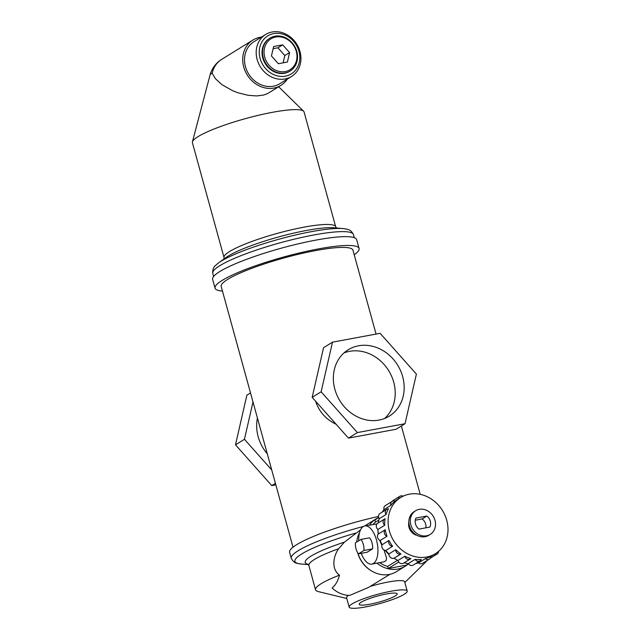 <?xml version="1.0" encoding="UTF-8"?>
<svg xmlns="http://www.w3.org/2000/svg" width="640" height="640" viewBox="0 0 640 640"><rect width="100%" height="100%" fill="white"/><g stroke="black" fill="none" stroke-linecap="round" stroke-linejoin="round"><path stroke-width="0.96" d="M267.296 453.848A39.032 33.936 -121.8 0 1 257.44 418.056M250.52 392.936L246.864 395.2L235.496 444.832L271.768 485.608L275.84 484.848M271.768 485.608L275.424 483.344M235.496 444.832L244.448 439.288L271.736 469.968M253 401.944L244.448 439.288M402.672 376.64A39.032 33.936 -121.8 0 1 389.312 416.128A39.032 33.936 -121.8 0 1 339.912 400.808A39.032 33.936 -121.8 0 1 348.216 349.76A39.032 33.936 -121.8 0 1 402.672 376.64M343.984 352.936A39.032 33.936 -121.8 0 1 393.72 382.184A39.032 33.936 -121.8 0 1 384.592 418.496M357.4 432.576L405.032 423.72L416.4 374.088L380.128 333.312L332.496 342.168L321.128 391.8L357.4 432.576L348.448 438.12L396.08 429.264L405.032 423.72M332.496 342.168L323.544 347.712L312.176 397.344L348.448 438.12M312.176 397.344L321.128 391.8M315.608 401.208C319.064 411.664 325.896 419.344 336.104 424.248M376.064 334.064L352.952 250.184A68.336 10.808 164.6 0 0 315.784 250.552A68.336 10.808 164.6 0 0 221.192 286.48L293.008 547.192M354.224 254.784A74.704 11.816 164.6 0 0 359.096 248.496A74.704 11.816 164.6 0 0 318.456 248.896A74.704 11.816 164.6 0 0 215.056 288.168A74.704 11.816 164.6 0 0 222.464 291.08M215.056 288.168L212.624 279.352A74.704 11.816 -15.4 0 1 316.032 240.08A74.704 11.816 -15.4 0 1 356.664 239.672L359.096 248.496M287.416 62.04L278.352 63.72L271.448 55.968L273.616 46.52L282.672 44.84L289.576 52.592L287.416 62.04M289.576 52.592L284.808 55.544L283.136 62.832M282.672 44.84L277.904 47.792L284.808 55.544M273.12 48.68L277.904 47.792M287.304 79.088A26.64 23.16 -121.8 0 1 280.912 85.36L267.712 93.512L263.76 95.032L256.64 95.936L248.168 95.304L238.24 92.864L232.832 90.8L222.144 84.832L215.512 78.8L212.168 73.256A26.64 23.16 -121.8 0 1 212.216 73.048A26.64 23.16 -121.8 0 1 221.728 59.352A26.64 26.64 0 0 0 210.024 75.096L210.024 75.096A23.072 3.648 -15.4 0 1 212.216 73.048M275.76 37.008A18.136 15.768 -121.8 0 1 296.536 60.376A18.136 15.768 -121.8 0 1 269.24 65.448A18.136 15.768 -121.8 0 1 275.76 37.008M274.968 36.208A19.296 16.776 -121.8 0 1 295.752 48.528A19.296 16.776 -121.8 0 1 290.184 70.984A19.296 16.776 -121.8 0 1 265.76 63.416A19.296 16.776 -121.8 0 1 269.864 38.176A19.296 16.776 -121.8 0 1 274.968 36.208M290.184 70.984L289.704 71.288A19.296 16.776 -121.8 0 1 265.28 63.712A19.296 16.776 -121.8 0 1 269.376 38.472L269.864 38.176M273.68 33.6A22.352 19.432 -121.8 0 1 299.288 62.392A22.352 19.432 -121.8 0 1 265.656 68.648A22.352 19.432 -121.8 0 1 273.68 33.6M272.096 32A24.672 21.448 -121.8 0 1 298.664 47.744A24.672 21.448 -121.8 0 1 291.552 76.456A24.672 21.448 -121.8 0 1 260.336 66.776A24.672 21.448 -121.8 0 1 265.576 34.512A24.672 21.448 -121.8 0 1 272.096 32M291.552 76.456L279.88 83.688A24.672 21.448 -121.8 0 1 248.656 74.008A24.672 21.448 -121.8 0 1 253.904 41.744L265.576 34.512M280.912 85.36A26.64 23.16 -121.8 0 1 247.2 74.912A26.64 23.16 -121.8 0 1 252.864 40.072A26.64 23.16 -121.8 0 1 259.904 37.36A26.64 23.16 -121.8 0 1 261.328 37.144M192.416 142.736A57.912 9.16 -15.4 0 1 192.424 141.864A57.912 9.16 -15.4 0 1 272.568 112.288A57.912 9.16 -15.4 0 1 303.616 111.232A57.912 9.16 -15.4 0 1 304.072 111.976L335.704 226.808A57.912 9.16 -15.4 0 0 304.2 227.12A57.912 9.16 -15.4 0 0 224.04 257.56L192.416 142.736M352.024 603.96A30.112 4.76 164.6 0 0 349.152 607.096A30.112 4.76 164.6 0 0 379.448 603.688A30.112 4.76 164.6 0 0 407.216 591.104A30.112 4.76 164.6 0 0 384.056 592.688A30.112 4.76 164.6 0 0 352.024 603.96M395.288 595.92A19.688 3.112 -15.4 0 1 369.912 604.224A19.688 3.112 -15.4 0 1 359.2 604.328A19.688 3.112 -15.4 0 1 377.36 596.096A19.688 3.112 -15.4 0 1 397.168 593.872A19.688 3.112 -15.4 0 1 395.288 595.92M434.408 554.28A3.936 3.424 58.2 0 0 437.136 554.008A3.936 3.424 58.2 0 0 438.632 551.288M430.232 558.28A3.936 3.424 58.2 0 0 430.328 558.224L437.136 554.008M425.304 558.664A33.008 28.696 58.2 0 0 430.84 556.44A3.936 3.424 58.2 0 1 429.344 559.128A3.936 3.424 58.2 0 1 425.304 558.664L418.488 562.88A3.936 3.424 58.2 0 0 422.536 563.344L429.344 559.128M415.08 559.376A33.008 28.696 58.2 0 0 421.248 559.416A3.936 3.424 58.2 0 1 420.024 560.856A3.936 3.424 58.2 0 1 415.08 559.376L408.272 563.592A3.936 3.424 58.2 0 0 413.216 565.072L420.024 560.856M404.816 556.264A33.008 28.696 58.2 0 0 410.856 558.56A3.936 3.424 58.2 0 1 410.312 558.992A3.936 3.424 58.2 0 1 404.816 556.264L398 560.48A3.936 3.424 58.2 0 0 403.496 563.208L410.312 558.992M377.904 529.456A3.936 3.424 58.2 0 1 377.776 523.2L384.592 518.984A3.936 3.424 58.2 0 1 385.064 518.744A33.008 28.696 58.2 0 0 384.72 525.232L377.904 529.456A33.008 28.696 58.2 0 0 378.408 533.96L385.216 529.744A33.008 28.696 58.2 0 0 387.016 536.256L380.2 540.472A33.008 28.696 58.2 0 0 382.112 544.712L388.92 540.496A33.008 28.696 58.2 0 0 392.64 546.24L385.824 550.456A33.008 28.696 58.2 0 0 388.912 553.928L395.728 549.712A33.008 28.696 58.2 0 0 400.92 553.984L394.104 558.2A33.008 28.696 58.2 0 0 398 560.48M395.728 549.712A3.936 3.424 58.2 0 0 397.336 553.304A3.936 3.424 58.2 0 0 400.92 553.984M388.912 553.928A3.936 3.424 58.2 0 0 390.528 557.528A3.936 3.424 58.2 0 0 394.104 558.2M388.92 540.496A3.936 3.424 58.2 0 0 389.336 544.312A3.936 3.424 58.2 0 0 392.64 546.24M382.112 544.712A3.936 3.424 58.2 0 0 382.528 548.536A3.936 3.424 58.2 0 0 385.824 550.456M385.216 529.744A3.936 3.424 58.2 0 0 384.392 533.32A3.936 3.424 58.2 0 0 387.016 536.256M378.408 533.96A3.936 3.424 58.2 0 0 377.584 537.536A3.936 3.424 58.2 0 0 380.2 540.472M384.592 518.984A3.936 3.424 58.2 0 0 384.72 525.232M379.224 518.736A3.936 3.424 58.2 0 1 380 513.488L386.808 509.272A3.936 3.424 58.2 0 1 388.48 508.816A33.008 28.696 58.2 0 0 386.032 514.512L379.224 518.736A33.008 28.696 58.2 0 0 378.264 522.896M386.808 509.272A3.936 3.424 58.2 0 0 386.032 514.512M383.984 509.6A3.936 3.424 58.2 0 1 385.328 505.6L392.144 501.384A3.936 3.424 58.2 0 1 395.048 501.176A33.008 28.696 58.2 0 0 390.8 505.384L383.984 509.6A33.008 28.696 58.2 0 0 382.208 512.12M392.144 501.384A3.936 3.424 58.2 0 0 390.8 505.384M403.128 496.184A3.936 3.424 58.2 0 0 399.936 496.264A3.936 3.424 58.2 0 0 398.44 498.904M399.936 496.264L393.12 500.48A3.936 3.424 58.2 0 0 392.232 501.328M415.848 563.448A33.008 28.696 58.2 0 0 416.48 563.336A33.008 28.696 58.2 0 0 418.488 562.88M404.152 562.808A33.008 28.696 58.2 0 0 408.272 563.592M360.88 539.448L369.536 537.832A8.688 4.064 79.5 0 1 372.576 548.864L363.92 550.472A8.688 4.064 -100.5 0 0 360.88 539.448L355.44 542.816A8.688 4.064 -100.5 0 0 358.48 553.84L363.92 550.472M372.576 548.864L367.136 552.232L358.48 553.84M361.232 553.328A19.4 9.08 -100.5 0 0 371.88 564.104A19.4 9.08 -100.5 0 0 377.264 543.376A19.4 9.08 -100.5 0 0 364.792 525.96A19.4 9.08 -100.5 0 0 359.976 531.216A19.4 9.08 -100.5 0 0 358.752 540.768M364.792 525.96L376.976 523.92M384.04 549.968L386.576 558.16L386.088 560.512L384.16 561.776L371.88 564.104M379.696 562.656A25.48 22.152 58.2 0 0 387.648 566.4L397.56 560.256M378.856 520.016L375.448 522.128A25.48 22.152 58.2 0 0 372.984 524.44M376.952 563.16A27.8 24.168 58.2 0 0 397.896 569.04A27.8 24.168 58.2 0 0 405.24 566.208A27.8 24.168 58.2 0 0 408.184 564.016M408.448 563.848L406.344 565.152L388.232 568.52L387.648 566.4M388.232 568.52L398.752 562.008M375.448 522.128L374.864 520.008L378.696 517.632M377.968 530.512A30.232 26.28 58.2 0 0 378.264 534.112M379.736 540.264A30.232 26.28 58.2 0 0 381.92 545.288M385.248 550.408A30.232 26.28 58.2 0 0 388.912 554.384M393.992 558.248A30.232 26.28 58.2 0 0 395.776 559.264M378.672 517.536A27.8 24.168 58.2 0 0 375.968 518.944A27.8 24.168 58.2 0 0 369.584 525.072M357.848 553.016A27.8 24.168 58.2 0 0 389.136 574.464A27.8 24.168 58.2 0 0 396.48 571.632L405.24 566.208M375.968 518.944L367.208 524.368A27.8 24.168 58.2 0 0 365.04 525.912M359.544 532.592A27.8 24.168 58.2 0 0 356.744 542.008M426.824 516.048A8.52 7.408 -121.8 0 1 429.864 527.072L418.992 529.096A8.52 7.408 -121.8 0 1 415.96 518.072L426.824 516.048L422.152 518.944A8.52 7.408 -121.8 0 1 425.872 527.816M415.28 520.224L422.152 518.944M357.696 552.792A26.64 23.16 58.2 0 0 370.472 570.264M390 574.288L368.544 587.424L349.672 595.416A26.64 23.16 58.2 0 1 332.128 588.016C335.528 585.16 337.976 580.872 339.488 575.16C331.448 569.52 332.824 556.928 338.632 548.736L344.432 542.128A60.608 9.584 164.6 0 0 308.208 564.376M344.432 542.128L360.536 529.872M426.704 557.008A33.008 28.696 58.2 0 0 435.424 553.648A33.008 28.696 58.2 0 0 442.44 510.48A33.008 28.696 58.2 0 0 400.664 497.52A33.008 28.696 58.2 0 0 391.152 535.944A33.008 28.696 58.2 0 0 426.704 557.008M408.84 522.064A10.424 9.064 58.2 0 0 417.096 535.4M415.592 510.76L414.136 511.664A13.896 12.08 58.2 0 0 410.128 527.84A13.896 12.08 58.2 0 0 425.096 536.704A13.896 12.08 58.2 0 0 428.768 535.296L430.224 534.392A13.896 12.08 58.2 0 0 433.184 516.208A13.896 12.08 58.2 0 0 415.592 510.76A13.896 12.08 58.2 0 0 411.584 526.936A13.896 12.08 58.2 0 0 426.552 535.8A13.896 12.08 58.2 0 0 430.224 534.392M339.488 575.16A57.912 9.16 164.6 0 0 315.552 589.776A57.912 9.16 164.6 0 0 318.368 591.616L346.776 598.48M404.84 582.48L425.736 562.04A57.912 9.16 164.6 0 0 426.872 560.656M348.456 595.376A30.112 4.76 164.6 0 0 346.6 597.832L349.152 607.096M407.216 591.104L404.664 581.84A30.112 4.76 164.6 0 0 370.48 586.36M378.504 516.44A72.968 11.544 164.6 0 0 289.616 552.32L291.256 558.272C294.216 564.096 298.088 563.184 298.4 563.632L301.792 564.08A70.272 11.112 164.6 0 1 355.664 533.104M311.44 231.648A70.088 11.088 -15.4 0 1 343.008 228.576L333.92 227.784A60.792 9.616 -15.4 0 0 306.536 230.448A60.792 9.616 -15.4 0 0 226.08 257.488L218.672 262.816A70.088 11.088 -15.4 0 1 311.44 231.648M213.624 276.448L212.776 273.344A72.968 11.544 -15.4 0 1 313.768 234.984A72.968 11.544 -15.4 0 1 353.464 234.592C350.432 228.552 346.456 229.456 345.984 228.984L343.008 228.576M363.44 526.456A72.968 11.544 164.6 0 0 291.256 558.272M338.632 548.736A57.912 9.16 164.6 0 0 308.872 565.52L315.552 589.776M420.208 494.328L401.376 425.984M252.864 40.072L221.728 59.352M210.024 75.096L192.424 141.864M278.656 86.76L303.616 111.232M336.736 228.32L335.704 226.808M223.928 259.392L224.04 257.56M212.776 273.344C212.288 266.608 216.16 265.344 216.328 264.696L218.672 262.816M354.32 237.696L353.464 234.592M430.84 556.488L435.424 553.648M394.872 501.112L400.664 497.52M308.4 564.592L301.792 564.08M308 564.216L308.872 565.52"/></g></svg>

